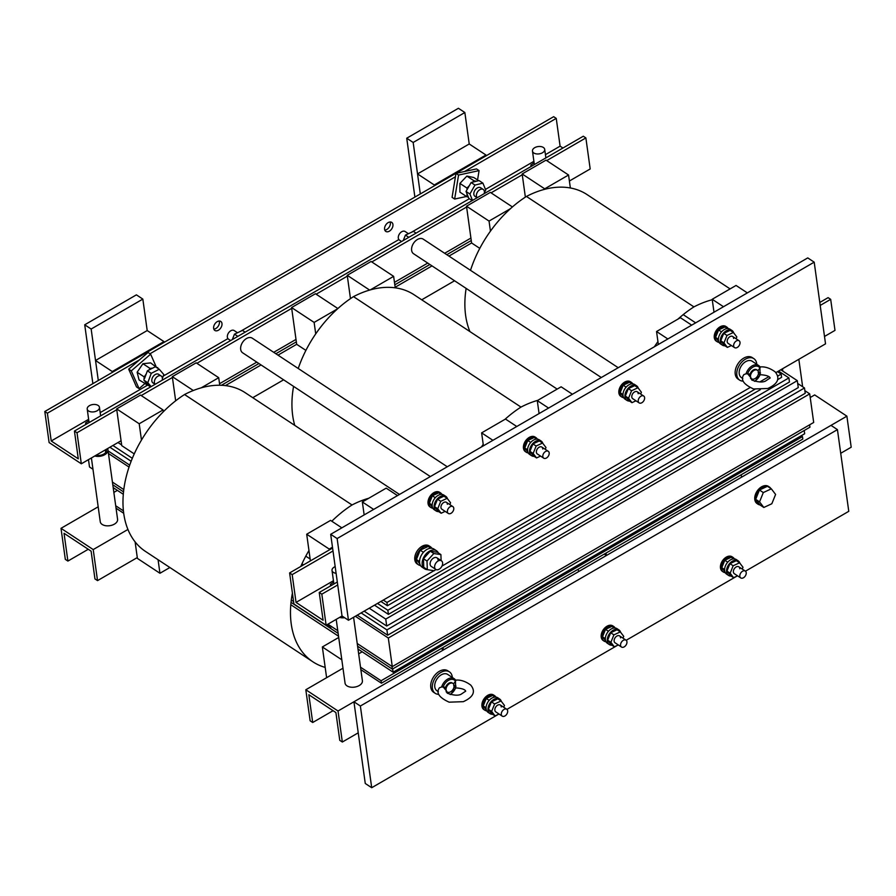 <?xml version="1.0" encoding="UTF-8"?>
<svg xmlns="http://www.w3.org/2000/svg" width="896" height="896" viewBox="0 0 896 896"><rect width="100%" height="100%" fill="white"/><g stroke="black" fill="none" stroke-linecap="round" stroke-linejoin="round"><path stroke-width="1.34" d="M395.371 670.891L396.357 671.541L797.406 439.186L797.25 438.054M113.187 487.614L123.301 494.278M290.797 604.722L338.542 636.216M357.997 649.04L393.12 672.202L804.664 433.754L804.205 430.506M112.795 484.792L123.525 491.859M291.021 602.314L338.15 633.382M357.605 646.218L392.347 669.133L809.939 427.19L809.614 424.827M392.347 669.133L391.978 666.422M386.915 629.91L387.643 635.219L805.235 393.288L804.496 387.968L386.915 629.91L361.133 612.909M88.48 459.637L89.499 466.973L92.971 469.258M112.426 482.082L123.794 489.586M291.29 600.029L293.574 601.53M327.914 624.176L337.781 630.683M357.224 643.507L392.28 666.624L813.691 422.464L809.715 393.882L804.877 390.678M392.28 666.624L388.315 638.03L355.331 616.28M129.046 467.062L108.45 453.488M388.315 638.03L809.715 393.882M387.643 635.219L357.235 615.171M129.707 465.136L108.091 450.89M131.141 461.261L109.883 447.238M797.686 383.477L804.496 387.968M780.786 369.768L797.294 380.654L798.258 387.598L386.714 626.035L364.146 611.162M132.328 458.304L112.907 445.491M386.714 626.035L385.75 619.091L369.242 608.216M303.52 564.872L301.963 563.853M121.654 444.954L117.992 442.546M797.294 380.654L385.75 619.091M778.534 371.078L788.906 377.91L789.466 381.998L388.416 614.354L374.494 605.17M393.12 672.202L392.661 668.942M388.416 614.354L387.856 610.277L377.485 603.434M310.139 559.026L305.782 556.158M788.906 377.91L387.856 610.277M760.357 389.659L387.408 605.741L380.901 601.451M777.515 371.672L781.166 374.08L781.614 377.339L777.638 379.646M396.357 671.541L396.2 670.41M387.408 605.741L386.949 602.47L383.298 600.062M781.166 374.08L777.594 376.141M754.958 389.256L386.949 602.47M683.2 314.63L695.666 322.851M252.762 397.69L283.618 379.814M421.725 299.802L454.563 280.773M730.094 288.904L587.059 194.589A97.81 64.747 123.4 0 0 526.434 196.437A97.81 64.747 123.4 0 0 470.501 270.312M466.133 288.4A97.81 64.747 123.4 0 0 469.918 331.576M677.97 319.099A97.81 64.747 -56.6 0 1 693.93 306.891L526.434 196.437M693.93 306.891A97.81 64.747 -56.6 0 1 712.264 299.734M654.394 346.763A97.81 64.747 -56.6 0 1 657.944 341.589M557.155 389.099L414.12 294.784A97.81 64.747 123.4 0 0 353.494 296.632A97.81 64.747 123.4 0 0 298.234 368.48M293.574 386.378A97.81 64.747 123.4 0 0 294.75 425.376M505.042 419.294A97.81 64.747 -56.6 0 1 520.99 407.086L353.494 296.632M520.99 407.086A97.81 64.747 -56.6 0 1 537.712 400.366M481.454 446.958A97.81 64.747 -56.6 0 1 483.213 444.338M399.493 494.446L245.157 392.672A97.81 64.747 123.4 0 0 184.542 394.531A97.81 64.747 123.4 0 0 126.258 476.605A97.81 64.747 123.4 0 0 145.421 551.387L312.917 661.83A97.81 64.747 -56.6 0 1 292.41 593.118M331.8 521.226A97.81 64.747 -56.6 0 1 352.038 504.974L184.542 394.531M352.038 504.974A97.81 64.747 -56.6 0 1 368.76 498.254M325.181 667.408A97.81 64.747 -56.6 0 1 312.917 661.83M300.798 566.44A97.81 64.747 -56.6 0 1 308.963 550.514M330.915 627.928A41.182 27.261 -56.6 0 1 327.152 624.624M572.432 394.251L561.131 386.803L537.275 400.624L548.576 408.072M539.078 413.571L537.275 400.624M516.768 426.496L505.478 419.048L481.622 432.869L492.912 440.317M483.414 445.816L481.622 432.869M397.51 495.6L386.21 488.152L362.354 501.962L373.654 509.421M364.157 514.92L362.354 501.962M341.846 527.845L330.557 520.397L306.701 534.218L329.246 549.08L332.483 547.21M329.358 549.898L329.246 549.08M310.397 560.885L306.701 534.218M691.69 325.147L680.4 317.699L656.544 331.52L667.845 338.968M658.336 344.467L656.544 331.52M747.354 292.902L736.053 285.454L712.197 299.275L723.498 306.723M714 312.222L712.197 299.275M163.307 411.768L163.05 409.942L140.504 395.08L116.648 408.901L121.755 445.659L134.243 453.891M141.467 440.07L139.205 423.763L163.05 409.942M116.648 408.901L139.205 423.763M219.755 385.235L218.714 377.698L196.168 362.835L172.312 376.656L193.312 390.499M201.253 387.811L218.714 377.698M175.661 400.803L172.312 376.656M277.995 355.141L296.677 344.31L305.894 350.392M337.882 308.538L315.426 293.731L291.581 307.552L314.126 322.414L337.534 308.851M315.717 333.894L314.126 322.414M296.677 344.31L291.581 307.552M395.226 287.818L393.635 276.349L371.09 261.486L347.234 275.307L369.645 290.08M370.216 289.923L393.635 276.349M350.47 298.637L347.234 275.307M448.941 256.099L471.598 242.973L479.786 248.36M512.422 206.942L490.347 192.382L466.502 206.203L489.048 221.077L510.474 208.656M490.448 231.146L489.048 221.077M471.598 242.973L466.502 206.203M570.36 187.981L568.557 175.011L546.011 160.138L522.155 173.958L544.701 188.821L568.557 175.011M525.37 197.12L522.155 173.958M135.106 541.867L137.402 558.398L159.947 573.272L169.882 567.515M159.947 573.272L158.066 559.72M358.658 653.845L362.186 651.795L358.658 653.845M326.614 677.701L322.347 646.957L341.813 659.792M338.722 637.459L322.347 646.957M360.853 669.648L381.416 683.211L802.816 439.051L802.48 436.598L801.203 435.758M381.416 683.211L381.08 680.758L802.48 436.598M360.517 667.195L381.08 680.758M225.411 385.605L261.072 364.941M395.147 287.258L432.018 265.899M221.39 385.28L258.933 363.53L221.39 385.28M275.856 353.73L296.341 341.869L275.856 353.73M394.811 284.816L429.878 264.488L394.811 284.816M446.802 254.688L471.262 240.52L446.802 254.688M116.054 508.222L123.704 513.274M115.707 505.77L123.413 510.854M117.376 490.381L113.859 492.419M219.542 383.712L256.794 362.13L219.542 383.712M273.717 352.318L295.994 339.416L273.717 352.318M394.464 282.363L427.739 263.077L394.464 282.363M444.662 253.277L470.915 238.067L444.662 253.277M604.24 554.109L606.379 555.52L741.541 477.21L741.205 474.757L606.032 553.067L606.379 555.52M441.235 648.547L443.374 649.958L578.547 571.637L578.2 569.195L443.038 647.506L443.374 649.958M326.122 625.218L293.91 603.971L289.61 572.936L292.186 574.627L296.038 602.403L323.098 620.245L319.234 592.469L321.821 594.171L326.122 625.218L342.026 616L348.466 620.245L434.022 570.685M824.499 336.459L834.994 330.389L830.682 299.342L820.198 305.424M321.821 594.171L337.714 584.954M319.234 592.469L337.31 582.008M819.784 302.467L828.106 297.64L830.682 299.342M296.038 602.403L333.446 580.731M292.186 574.627L332.998 550.984M289.61 572.936L332.595 548.027M840.717 453.286L851.2 447.216L846.888 416.17L814.677 394.923L810.23 397.51M846.888 416.17L338.027 710.998L305.816 689.752L310.128 720.798L312.704 722.501L308.851 694.725L335.899 712.566L339.763 740.342L342.339 742.034L338.027 710.998M342.989 668.214L305.816 689.752M358.232 732.827L342.339 742.034M333.066 710.696L312.704 722.501M61.006 528.326L93.218 549.573L97.53 580.619L94.954 578.917L91.101 551.141L64.042 533.299L67.894 561.075L65.318 559.373L61.006 528.326L98.179 506.8M93.218 549.573L127.938 529.458M67.894 561.075L88.267 549.27M97.53 580.619L137.29 557.581M569.386 181.014L590.184 168.963L585.872 137.917L583.296 136.226L74.435 431.054L78.288 458.83L51.229 440.989L47.376 413.213L44.8 411.51L49.112 442.557L81.323 463.792L77.011 432.746L74.435 431.054M562.934 148.03L560.101 146.16L556.237 118.384L553.661 116.682L44.8 411.51M121.072 440.754L81.323 463.792M219.206 321.014A5.41 3.584 -56.6 0 1 219.408 321.821A5.41 3.584 -56.6 0 1 213.842 329.157M390.152 221.973A5.41 3.584 -56.6 0 1 390.354 222.779A5.41 3.584 -56.6 0 1 384.787 230.115M556.237 118.384L464.542 171.517M455.437 176.792L150.002 353.752M139.541 359.811L47.376 413.213M560.101 146.16L545.44 154.65M533.893 161.336L485.464 189.403M469.347 198.733L411.174 232.445M398.877 239.568L240.229 331.486M227.931 338.61L163.229 376.096M148.03 384.899L100.184 412.619M88.637 419.306L51.229 440.989M221.984 323.523A5.41 3.584 -56.6 0 1 219.699 329.235A5.41 3.584 -56.6 0 1 214.838 330.445A5.41 3.584 -56.6 0 1 213.64 328.35A5.41 3.584 -56.6 0 1 215.925 322.638A5.41 3.584 -56.6 0 1 220.786 321.429A5.41 3.584 -56.6 0 1 221.984 323.523M392.93 224.47A5.41 3.584 -56.6 0 1 390.645 230.194A5.41 3.584 -56.6 0 1 385.784 231.403A5.41 3.584 -56.6 0 1 384.586 229.309A5.41 3.584 -56.6 0 1 386.87 223.597A5.41 3.584 -56.6 0 1 391.731 222.376A5.41 3.584 -56.6 0 1 392.93 224.47M585.872 137.917L546.717 160.608M522.267 174.776L491.064 192.853M466.614 207.021L371.795 261.957M347.346 276.125L316.142 294.202M291.693 308.37L196.874 363.306M172.424 377.474L141.221 395.55M116.771 409.718L77.011 432.746M498.243 714.414L371.706 787.718L360.371 706.026L837.435 429.632L848.77 511.325L745.461 571.178M736.781 576.206L626.192 640.282M617.512 645.31L506.923 709.386M371.706 787.718L365.266 783.474L353.931 701.781L830.995 425.376L837.435 429.632M360.371 706.026L353.931 701.781M775.835 372.635L825.53 343.851L814.195 262.158L807.755 257.902L330.691 534.307L342.026 616M434.93 570.158L436.005 569.531M441.974 566.07L749.818 387.722M759.774 381.942L768.891 376.667M814.195 262.158L337.131 538.552L348.466 620.245M330.691 534.307L337.131 538.552M164.069 342.406L163.957 341.589L147.202 330.546L95.525 360.494L98.302 380.509L91.157 329.034L84.717 324.789L92.882 383.656M95.525 360.494L112.269 371.538L112.381 372.355M163.957 341.589L112.269 371.538M486.08 155.837L485.968 155.019L469.224 143.976L417.536 173.925L420.314 193.939L413.168 142.464L406.728 138.219L414.893 197.086M417.536 173.925L434.291 184.968L434.403 185.786M485.968 155.019L434.291 184.968M469.224 143.976L464.856 112.526L458.416 108.282L406.728 138.219M464.856 112.526L413.168 142.464M484.165 193.659A5.152 3.405 123.4 0 0 484.378 191.442A5.152 3.405 123.4 0 0 483.235 189.448A5.152 3.405 123.4 0 0 478.598 190.613A5.152 3.405 123.4 0 0 476.426 196.056A5.152 3.405 123.4 0 0 477.165 197.714M147.202 330.546L142.834 299.096L136.394 294.851L84.717 324.789M142.834 299.096L91.157 329.034M162.154 380.229A5.152 3.405 123.4 0 0 162.355 378.011A5.152 3.405 123.4 0 0 161.213 376.018A5.152 3.405 123.4 0 0 156.587 377.182A5.152 3.405 123.4 0 0 154.403 382.626A5.152 3.405 123.4 0 0 155.154 384.283M156.027 366.442L150.629 354.166L148.053 352.464L128.688 369.174L136.494 386.938L139.07 388.629L144.794 383.69M150.629 354.166L131.264 370.877L139.07 388.629M128.688 369.174L131.264 370.877M466.48 196.482L454.653 199.046L458.562 175.067L479.08 170.621L477.557 179.973M454.653 199.046L452.077 197.344L455.986 173.365L476.504 168.918L479.08 170.621M458.562 175.067L455.986 173.365M157.942 368.402L150.64 362.891L142.923 363.731L137.133 372.243L139.059 379.915L150.685 386.87M155.098 384.317L152.97 382.917A5.152 3.405 -56.6 0 1 151.939 379.098A5.152 3.405 -56.6 0 1 154.84 374.786A5.152 3.405 -56.6 0 1 158.637 374.326L161.213 376.018M162.389 378.381L163.811 374.528L159.253 369.264L151.245 373.352L147.795 382.715L151.155 386.602M144.592 378.381L146.205 374.002L144.222 376.914L143.931 380.162L147.616 384.418M143.931 380.162L147.795 382.715M145.488 381.965L146.149 384.586M157.73 367.562L156.822 367.662M159.253 369.264L155.389 366.722L147.381 370.81L146.205 374.002M152.656 368.122L150.013 368.402L148.915 370.026M137.133 372.243L144.222 376.914M142.923 363.731L150.013 368.402M147.381 370.81L151.245 373.352M478.632 180.69L473.827 177.509L466.872 176.086L459.917 183.411L459.906 192.147L466.995 196.818L468.328 197.086L466.995 193.827L466.995 196.818M477.109 197.747L474.981 196.347A5.152 3.405 -56.6 0 1 474.342 191.341A5.152 3.405 -56.6 0 1 480.659 187.757L483.235 189.448M484.389 192.472L485.744 190.109L482.91 183.131L474.981 185.08L469.896 193.995L472.506 200.413M468.328 197.086L468.866 198.419L472.181 200.603M482.91 183.131L479.046 180.589L471.117 182.526L466.032 191.442L466.995 193.827M476.336 181.25L473.962 180.768L472.629 182.157M469.381 185.573L467.006 188.082L466.995 189.75M459.917 183.411L467.006 188.082M466.872 176.086L473.962 180.768M466.032 191.442L469.896 193.995M471.117 182.526L474.981 185.08M534.24 153.238A6.182 3.696 -7.9 0 0 541.173 153.373A6.182 3.696 -7.9 0 0 544.712 149.374A6.182 3.696 -7.9 0 0 542.931 147.213A6.182 3.696 -7.9 0 0 536.01 147.078A6.182 3.696 -7.9 0 0 532.47 151.077A6.182 3.696 -7.9 0 0 534.24 153.238M88.984 411.208A6.182 3.696 -7.9 0 0 95.917 411.342A6.182 3.696 -7.9 0 0 99.456 407.344A6.182 3.696 -7.9 0 0 97.675 405.182A6.182 3.696 -7.9 0 0 90.754 405.048A6.182 3.696 -7.9 0 0 87.214 409.046A6.182 3.696 -7.9 0 0 88.984 411.208M335.171 566.619A6.182 3.696 -7.9 0 0 332.024 570.472A6.182 3.696 -7.9 0 0 333.794 572.634A6.182 3.696 -7.9 0 0 336.101 573.306M333.637 582.165L330.411 584.405L330.982 585.659M330.613 585.883L330.411 584.405M88.838 420.739L85.602 422.979L86.184 424.245M85.814 424.458L85.602 422.979M534.094 162.77L530.858 165.01L531.44 166.264M531.07 166.488L530.858 165.01M771.837 503.742L763.818 507.472L759.55 501.872L763.314 492.565L771.333 488.835L775.6 494.435L771.837 503.742M763.818 507.472L759.954 504.918L755.686 499.33L759.45 490.011L767.469 486.293A10.293 6.821 -56.6 0 1 769.373 487.01A10.293 6.821 -56.6 0 1 770.795 488.477M759.954 504.918A10.293 6.821 -56.6 0 1 758.038 504.202A10.293 6.821 -56.6 0 1 755.686 499.33A10.293 6.821 -56.6 0 1 759.45 490.011A10.293 6.821 -56.6 0 1 767.469 486.293L771.333 488.835M758.038 504.202L757.075 503.563A10.293 6.821 -56.6 0 1 754.723 498.691A10.293 6.821 -56.6 0 1 759.528 488.32A10.293 6.821 -56.6 0 1 768.41 486.371L769.373 487.01M759.55 501.872L755.686 499.33M763.314 492.565L759.45 490.011M446.32 690.861A5.152 3.405 123.4 0 0 447.238 691.992A5.152 3.405 123.4 0 0 451.674 691.018A5.152 3.405 123.4 0 0 454.082 685.832A5.152 3.405 123.4 0 0 452.906 683.402A5.152 3.405 123.4 0 0 448.706 684.163A5.152 3.405 123.4 0 0 446.074 688.979M750.77 377.664A5.152 3.405 123.4 0 0 751.677 378.795A5.152 3.405 123.4 0 0 756.123 377.821A5.152 3.405 123.4 0 0 758.531 372.635A5.152 3.405 123.4 0 0 757.344 370.205A5.152 3.405 123.4 0 0 753.144 370.966A5.152 3.405 123.4 0 0 750.512 375.782M455.672 687.602L455.459 681.24A8.747 5.79 -56.6 0 0 449.165 679.963A8.747 5.79 -56.6 0 0 443.173 686.941L446.286 690.682L444.875 687.187L441.638 686.963A9.778 6.474 -56.6 0 1 454.16 678.686L447.72 674.43A9.778 6.474 123.4 0 0 439.286 676.29A9.778 6.474 123.4 0 0 434.717 686.134A9.778 6.474 123.4 0 0 436.957 690.76L438.368 691.701M438.76 694.322A12.869 8.523 -56.6 0 1 435.254 693.347A12.869 8.523 -56.6 0 1 432.309 687.254A12.869 8.523 -56.6 0 1 438.323 674.296A12.869 8.523 -56.6 0 1 449.422 671.854A12.869 8.523 -56.6 0 1 452.346 677.477M449.422 671.854L447.81 670.79A12.869 8.523 123.4 0 0 436.71 673.232A12.869 8.523 123.4 0 0 430.696 686.19A12.869 8.523 123.4 0 0 433.642 692.283L435.254 693.347M446.242 691.286A5.152 3.405 123.4 0 0 446.589 691.566L447.238 691.992M452.906 683.402L452.256 682.976A5.152 3.405 123.4 0 0 448.325 683.536A5.152 3.405 123.4 0 0 445.514 687.926M446.286 690.682L446.118 691.69M453.925 687.299L455.885 687.904C466.883 688.621 465.651 691.958 465.64 691.186L460.958 694.333C457.957 695.755 453.421 695.386 447.362 693.235L446.13 691.678L446.342 690.312M455.459 681.24L453.488 683.962M441.638 686.963L439.432 687.803C435.814 692.798 439.051 697.592 449.142 702.173L463.322 701.68C473.491 697.054 475.955 691.51 470.714 685.07C465.326 681.128 460.085 679.504 454.978 680.21M760.11 374.405L759.909 368.043A8.747 5.79 -56.6 0 0 753.614 366.766A8.747 5.79 -56.6 0 0 747.611 373.744L750.725 377.485L749.314 373.99L746.077 373.766A9.778 6.474 -56.6 0 1 758.61 365.49L752.17 361.234A9.778 6.474 123.4 0 0 743.725 363.093A9.778 6.474 123.4 0 0 739.155 372.938A9.778 6.474 123.4 0 0 741.395 377.574L742.818 378.504M743.21 381.125A12.869 8.523 -56.6 0 1 739.693 380.15A12.869 8.523 -56.6 0 1 736.747 374.058A12.869 8.523 -56.6 0 1 742.762 361.099A12.869 8.523 -56.6 0 1 753.872 358.658A12.869 8.523 -56.6 0 1 756.795 364.291M753.872 358.658L752.259 357.594A12.869 8.523 123.4 0 0 741.149 360.035A12.869 8.523 123.4 0 0 735.134 372.994A12.869 8.523 123.4 0 0 738.091 379.086L739.693 380.15M750.691 378.09A5.152 3.405 123.4 0 0 751.038 378.37L751.677 378.795M757.344 370.205L756.706 369.779A5.152 3.405 123.4 0 0 752.763 370.339A5.152 3.405 123.4 0 0 749.963 374.73M750.725 377.485L751.8 380.038C757.87 382.189 762.406 382.558 765.397 381.136L770.09 377.989C770.101 378.762 771.322 375.424 760.334 374.707L754.925 381.349M758.363 374.102L760.334 374.707M759.909 368.043L757.938 370.765M746.077 373.766L743.87 374.606M434.605 566.966A5.152 3.405 -56.6 0 1 437.013 561.781A5.152 3.405 -56.6 0 1 441.448 560.806A5.152 3.405 -56.6 0 1 442.635 563.248A5.152 3.405 -56.6 0 1 440.227 568.422A5.152 3.405 -56.6 0 1 435.781 569.408A5.152 3.405 -56.6 0 1 434.605 566.966M430.394 546.739L429.106 545.888A10.808 7.157 123.4 0 0 419.776 547.938A10.808 7.157 123.4 0 0 414.725 558.824A10.808 7.157 123.4 0 0 417.2 563.931L418.488 564.782A10.808 7.157 -56.6 0 1 416.013 559.675A10.808 7.157 -56.6 0 1 421.064 548.789A10.808 7.157 -56.6 0 1 430.394 546.739A10.808 7.157 -56.6 0 1 431.894 548.307M420.538 565.544A10.808 7.157 -56.6 0 1 418.488 564.782M423.427 552.317L420.179 550.166L428.21 546.448L430.942 548.251M420.179 550.166L416.416 559.485L419.866 563.998M436.52 550.771L433.944 549.069A10.808 7.157 123.4 0 0 424.614 551.118A10.808 7.157 123.4 0 0 419.563 562.005A10.808 7.157 123.4 0 0 422.038 567.123L424.614 568.826A10.808 7.157 -56.6 0 1 422.139 563.707A10.808 7.157 -56.6 0 1 427.19 552.821A10.808 7.157 -56.6 0 1 436.52 550.771A10.808 7.157 -56.6 0 1 438.312 552.888M427.269 569.643A10.808 7.157 -56.6 0 1 424.614 568.826M427.011 561.053L433.821 553.526L440.91 554.602L437.371 552.272L430.27 551.186L423.472 558.712L423.763 567.325L427.302 569.666L427.011 561.053L423.472 558.712M440.91 554.602L441.112 560.582M435.669 569.33L434.403 570.741L427.302 569.666M433.821 553.526L430.27 551.186M438.122 560.269A5.152 3.405 123.4 0 0 436.946 557.838A5.152 3.405 123.4 0 0 433.966 557.827A5.152 3.405 123.4 0 0 430.091 563.998A5.152 3.405 123.4 0 0 431.278 566.429L435.781 569.408M419.552 561.557L416.416 559.485M447.384 511.515A4.122 2.722 -56.6 0 1 449.31 507.36A4.122 2.722 -56.6 0 1 452.861 506.587A4.122 2.722 -56.6 0 1 453.802 508.536A4.122 2.722 -56.6 0 1 451.875 512.68A4.122 2.722 -56.6 0 1 448.325 513.464A4.122 2.722 -56.6 0 1 447.384 511.515M542.797 456.232A4.122 2.722 -56.6 0 1 544.723 452.088A4.122 2.722 -56.6 0 1 548.274 451.304A4.122 2.722 -56.6 0 1 549.214 453.253A4.122 2.722 -56.6 0 1 547.288 457.397A4.122 2.722 -56.6 0 1 543.738 458.181A4.122 2.722 -56.6 0 1 542.797 456.232M638.21 400.949A4.122 2.722 -56.6 0 1 640.136 396.805A4.122 2.722 -56.6 0 1 643.686 396.021A4.122 2.722 -56.6 0 1 644.627 397.97A4.122 2.722 -56.6 0 1 642.701 402.114A4.122 2.722 -56.6 0 1 639.15 402.898A4.122 2.722 -56.6 0 1 638.21 400.949M733.622 345.666A4.122 2.722 -56.6 0 1 735.549 341.522A4.122 2.722 -56.6 0 1 739.099 340.749A4.122 2.722 -56.6 0 1 740.04 342.698A4.122 2.722 -56.6 0 1 738.114 346.842A4.122 2.722 -56.6 0 1 734.563 347.614A4.122 2.722 -56.6 0 1 733.622 345.666M440.597 492.946L439.634 492.307A8.747 5.79 123.4 0 0 432.074 493.965A8.747 5.79 123.4 0 0 427.986 502.779A8.747 5.79 123.4 0 0 429.99 506.923L430.954 507.562A8.747 5.79 -56.6 0 1 428.96 503.418A8.747 5.79 -56.6 0 1 433.048 494.603A8.747 5.79 -56.6 0 1 440.597 492.946A8.747 5.79 -56.6 0 1 441.93 494.424M432.846 508.2A8.747 5.79 -56.6 0 1 430.954 507.562M435.288 497.706L432.365 495.779L438.782 492.8L441.224 494.413M432.365 495.779L429.352 503.227L432.466 507.304M445.749 496.339L443.811 495.074A8.747 5.79 123.4 0 0 436.262 496.731A8.747 5.79 123.4 0 0 432.174 505.546A8.747 5.79 123.4 0 0 434.179 509.678L436.117 510.955A8.747 5.79 -56.6 0 1 434.112 506.811A8.747 5.79 -56.6 0 1 438.2 498.008A8.747 5.79 -56.6 0 1 445.749 496.339A8.747 5.79 -56.6 0 1 447.462 498.714M438.704 511.616A8.747 5.79 -56.6 0 1 436.117 510.955M445.155 511.37L441.146 513.229L437.73 508.749L440.742 501.301L437.517 499.173L443.934 496.194L447.16 498.322L450.576 502.79L449.848 504.594M437.517 499.173L434.515 506.632L437.92 511.101L441.146 513.229M437.73 508.749L434.515 506.632M440.742 501.301L447.16 498.322M447.362 504.28A4.122 2.722 123.4 0 0 446.421 502.331A4.122 2.722 123.4 0 0 442.87 503.115A4.122 2.722 123.4 0 0 440.944 507.259A4.122 2.722 123.4 0 0 441.885 509.208L448.325 513.464M432.174 505.086L429.352 503.227M536.01 437.662L535.035 437.024A8.747 5.79 123.4 0 0 527.486 438.693A8.747 5.79 123.4 0 0 523.398 447.496A8.747 5.79 123.4 0 0 525.403 451.64L526.366 452.278A8.747 5.79 -56.6 0 1 524.362 448.134A8.747 5.79 -56.6 0 1 528.461 439.32A8.747 5.79 -56.6 0 1 536.01 437.662A8.747 5.79 -56.6 0 1 537.342 439.141M528.259 452.928A8.747 5.79 -56.6 0 1 526.366 452.278M530.701 442.434L527.778 440.496L534.195 437.517L536.637 439.13M527.778 440.496L524.765 447.955L527.878 452.032M541.162 441.067L539.224 439.79A8.747 5.79 123.4 0 0 531.675 441.448A8.747 5.79 123.4 0 0 527.587 450.262A8.747 5.79 123.4 0 0 529.592 454.406L531.53 455.672A8.747 5.79 -56.6 0 1 529.525 451.539A8.747 5.79 -56.6 0 1 533.613 442.725A8.747 5.79 -56.6 0 1 541.162 441.067A8.747 5.79 -56.6 0 1 542.875 443.442M534.117 456.333A8.747 5.79 -56.6 0 1 531.53 455.672M540.568 456.086L536.558 457.946L533.142 453.477L536.155 446.018L532.93 443.901L539.347 440.922L542.573 443.038L545.989 447.518L545.261 449.31M532.93 443.901L529.917 451.349L533.333 455.818L536.558 457.946M533.142 453.477L529.917 451.349M536.155 446.018L542.573 443.038M542.774 449.008A4.122 2.722 123.4 0 0 541.834 447.059A4.122 2.722 123.4 0 0 538.283 447.832A4.122 2.722 123.4 0 0 536.357 451.987A4.122 2.722 123.4 0 0 537.298 453.936L543.738 458.181M527.587 449.803L524.765 447.955M631.422 382.39L630.448 381.752A8.747 5.79 123.4 0 0 622.899 383.41A8.747 5.79 123.4 0 0 618.811 392.224A8.747 5.79 123.4 0 0 620.816 396.357L621.779 396.995A8.747 5.79 -56.6 0 1 619.774 392.851A8.747 5.79 -56.6 0 1 623.874 384.048A8.747 5.79 -56.6 0 1 631.422 382.39A8.747 5.79 -56.6 0 1 632.755 383.869M623.672 397.645A8.747 5.79 -56.6 0 1 621.779 396.995M626.114 387.15L623.19 385.213L629.608 382.234L632.05 383.846M623.19 385.213L620.178 392.672L623.291 396.749M636.574 385.784L634.637 384.507A8.747 5.79 123.4 0 0 627.088 386.165A8.747 5.79 123.4 0 0 623 394.979A8.747 5.79 123.4 0 0 625.005 399.123L626.942 400.4A8.747 5.79 -56.6 0 1 624.938 396.256A8.747 5.79 -56.6 0 1 629.026 387.442A8.747 5.79 -56.6 0 1 636.574 385.784A8.747 5.79 -56.6 0 1 638.288 388.158M629.53 401.061A8.747 5.79 -56.6 0 1 626.942 400.4M635.981 400.803L631.971 402.662L628.555 398.194L631.568 390.734L628.342 388.618L634.76 385.638L637.986 387.755L641.402 392.235L640.674 394.038M628.342 388.618L625.33 396.066L628.746 400.546L631.971 402.662M628.555 398.194L625.33 396.066M631.568 390.734L637.986 387.755M638.187 393.725A4.122 2.722 123.4 0 0 637.246 391.776A4.122 2.722 123.4 0 0 633.685 392.56A4.122 2.722 123.4 0 0 631.77 396.704A4.122 2.722 123.4 0 0 632.71 398.653L639.15 402.898M623 394.531L620.178 392.672M726.835 327.107L725.861 326.469A8.747 5.79 123.4 0 0 718.312 328.126A8.747 5.79 123.4 0 0 714.224 336.941A8.747 5.79 123.4 0 0 716.229 341.085L717.192 341.723A8.747 5.79 -56.6 0 1 715.187 337.579A8.747 5.79 -56.6 0 1 719.275 328.765A8.747 5.79 -56.6 0 1 726.835 327.107A8.747 5.79 -56.6 0 1 728.168 328.586M719.085 342.362A8.747 5.79 -56.6 0 1 717.192 341.723M721.526 331.867L718.603 329.941L725.021 326.962L727.462 328.574M718.603 329.941L715.59 337.389L718.704 341.466M731.987 330.501L730.05 329.224A8.747 5.79 123.4 0 0 722.501 330.893A8.747 5.79 123.4 0 0 718.413 339.696A8.747 5.79 123.4 0 0 720.418 343.84L722.355 345.117A8.747 5.79 -56.6 0 1 720.35 340.973A8.747 5.79 -56.6 0 1 724.438 332.158A8.747 5.79 -56.6 0 1 731.987 330.501A8.747 5.79 -56.6 0 1 733.701 332.875M724.942 345.778A8.747 5.79 -56.6 0 1 722.355 345.117M731.394 345.531L727.384 347.39L723.968 342.91L726.981 335.462L723.755 333.334L730.173 330.355L733.398 332.483L736.814 336.952L736.086 338.755M723.755 333.334L720.742 340.794L724.158 345.262L727.384 347.39M723.968 342.91L720.742 340.794M726.981 335.462L733.398 332.483M733.6 338.442A4.122 2.722 123.4 0 0 732.659 336.493A4.122 2.722 123.4 0 0 729.098 337.277A4.122 2.722 123.4 0 0 727.182 341.421A4.122 2.722 123.4 0 0 728.123 343.37L734.563 347.614M718.413 339.248L715.59 337.389M501.278 714.179A4.122 2.722 -56.6 0 1 503.205 710.035A4.122 2.722 -56.6 0 1 506.755 709.251A4.122 2.722 -56.6 0 1 507.696 711.2A4.122 2.722 -56.6 0 1 505.781 715.344A4.122 2.722 -56.6 0 1 502.219 716.128A4.122 2.722 -56.6 0 1 501.278 714.179M620.547 645.086A4.122 2.722 -56.6 0 1 622.474 640.931A4.122 2.722 -56.6 0 1 626.024 640.158A4.122 2.722 -56.6 0 1 626.965 642.107A4.122 2.722 -56.6 0 1 625.038 646.251A4.122 2.722 -56.6 0 1 621.488 647.035A4.122 2.722 -56.6 0 1 620.547 645.086M739.805 575.982A4.122 2.722 -56.6 0 1 741.731 571.838A4.122 2.722 -56.6 0 1 745.282 571.054A4.122 2.722 -56.6 0 1 746.234 573.003A4.122 2.722 -56.6 0 1 744.307 577.147A4.122 2.722 -56.6 0 1 740.757 577.931A4.122 2.722 -56.6 0 1 739.805 575.982M494.491 695.61L493.528 694.982A8.747 5.79 123.4 0 0 485.968 696.64A8.747 5.79 123.4 0 0 481.88 705.454A8.747 5.79 123.4 0 0 483.885 709.587L484.859 710.226A8.747 5.79 -56.6 0 1 482.854 706.082A8.747 5.79 -56.6 0 1 486.942 697.278A8.747 5.79 -56.6 0 1 494.491 695.61A8.747 5.79 -56.6 0 1 495.824 697.099M486.741 710.875A8.747 5.79 -56.6 0 1 484.859 710.226M489.194 700.381L486.259 698.443L492.677 695.464L495.118 697.077M486.259 698.443L483.246 705.902L486.36 709.979M499.643 699.014L497.706 697.738A8.747 5.79 123.4 0 0 490.157 699.395A8.747 5.79 123.4 0 0 486.069 708.21A8.747 5.79 123.4 0 0 488.074 712.354L490.011 713.63A8.747 5.79 -56.6 0 1 488.006 709.486A8.747 5.79 -56.6 0 1 492.094 700.672A8.747 5.79 -56.6 0 1 499.643 699.014A8.747 5.79 -56.6 0 1 501.357 701.389M492.598 714.28A8.747 5.79 -56.6 0 1 490.011 713.63M499.05 714.034L495.04 715.893L491.624 711.424L494.637 703.965L491.411 701.848L497.829 698.869L501.054 700.986L504.47 705.466L503.742 707.269M491.411 701.848L488.41 709.296L491.814 713.776L495.04 715.893M491.624 711.424L488.41 709.296M494.637 703.965L501.054 700.986M501.256 706.955A4.122 2.722 123.4 0 0 500.315 705.006A4.122 2.722 123.4 0 0 496.765 705.79A4.122 2.722 123.4 0 0 494.838 709.934A4.122 2.722 123.4 0 0 495.779 711.883L502.219 716.128M486.069 707.762L483.246 705.902M613.76 626.517L612.786 625.878A8.747 5.79 123.4 0 0 605.237 627.536A8.747 5.79 123.4 0 0 601.149 636.35A8.747 5.79 123.4 0 0 603.154 640.494L604.117 641.133A8.747 5.79 -56.6 0 1 602.112 636.989A8.747 5.79 -56.6 0 1 606.2 628.174A8.747 5.79 -56.6 0 1 613.76 626.517A8.747 5.79 -56.6 0 1 615.093 627.995M606.01 641.771A8.747 5.79 -56.6 0 1 604.117 641.133M608.451 631.277L605.528 629.35L611.946 626.371L614.387 627.984M605.528 629.35L602.515 636.798L605.629 640.875M618.912 629.91L616.974 628.634A8.747 5.79 123.4 0 0 609.426 630.302A8.747 5.79 123.4 0 0 605.338 639.106A8.747 5.79 123.4 0 0 607.342 643.25L609.269 644.526A8.747 5.79 -56.6 0 1 607.264 640.382A8.747 5.79 -56.6 0 1 611.363 631.568A8.747 5.79 -56.6 0 1 618.912 629.91A8.747 5.79 -56.6 0 1 620.626 632.285M611.856 645.187A8.747 5.79 -56.6 0 1 609.269 644.526M618.318 644.941L614.309 646.8L610.893 642.32L613.894 634.872L610.68 632.744L617.098 629.765L620.323 631.893L623.728 636.362L623.011 638.165M610.68 632.744L607.667 640.203L611.083 644.672L614.309 646.8M610.893 642.32L607.667 640.203M613.894 634.872L620.323 631.893M620.525 637.851A4.122 2.722 123.4 0 0 619.584 635.902A4.122 2.722 123.4 0 0 616.022 636.686A4.122 2.722 123.4 0 0 614.107 640.83A4.122 2.722 123.4 0 0 615.048 642.779L621.488 647.035M605.338 638.658L602.515 636.798M733.018 557.413L732.054 556.774A8.747 5.79 123.4 0 0 724.506 558.443A8.747 5.79 123.4 0 0 720.418 567.246A8.747 5.79 123.4 0 0 722.422 571.39L723.386 572.029A8.747 5.79 -56.6 0 1 721.381 567.885A8.747 5.79 -56.6 0 1 725.469 559.07A8.747 5.79 -56.6 0 1 733.018 557.413A8.747 5.79 -56.6 0 1 734.35 558.891M725.267 572.667A8.747 5.79 -56.6 0 1 723.386 572.029M727.72 562.184L724.786 560.246L731.214 557.267L733.656 558.88M724.786 560.246L721.784 567.694L724.898 571.782M738.17 560.818L736.243 559.541A8.747 5.79 123.4 0 0 728.694 561.198A8.747 5.79 123.4 0 0 724.606 570.013A8.747 5.79 123.4 0 0 726.611 574.157L728.538 575.422A8.747 5.79 -56.6 0 1 726.533 571.29A8.747 5.79 -56.6 0 1 730.621 562.475A8.747 5.79 -56.6 0 1 738.17 560.818A8.747 5.79 -56.6 0 1 739.883 563.192M731.125 576.083A8.747 5.79 -56.6 0 1 728.538 575.422M737.576 575.837L733.566 577.696L730.162 573.227L733.163 565.768L729.949 563.64L736.366 560.672L739.581 562.789L742.997 567.269L742.269 569.061M729.949 563.64L726.936 571.099L730.352 575.568L733.566 577.696M730.162 573.227L726.936 571.099M733.163 565.768L739.581 562.789M739.782 568.758A4.122 2.722 123.4 0 0 738.842 566.81A4.122 2.722 123.4 0 0 735.291 567.582A4.122 2.722 123.4 0 0 733.365 571.738A4.122 2.722 123.4 0 0 734.306 573.686L740.757 577.931M724.595 569.554L721.784 567.694M401.576 241.517L399.448 240.117A5.152 3.405 -56.6 0 1 398.272 237.675A5.152 3.405 -56.6 0 1 400.68 232.49A5.152 3.405 -56.6 0 1 405.115 231.515L408.442 233.71M237.496 332.752L234.17 330.557A5.152 3.405 123.4 0 0 229.734 331.531A5.152 3.405 123.4 0 0 227.326 336.717A5.152 3.405 123.4 0 0 228.502 339.158L230.63 340.558M403.234 240.554L405.429 235.11L413.459 231.381L416.069 233.106M408.8 237.328L405.429 235.11M232.288 339.595L234.483 334.152L242.502 330.422L245.123 332.158M237.854 336.37L234.483 334.152M618.218 367.718L423.203 239.131A8.747 5.79 123.4 0 0 415.654 240.789A8.747 5.79 123.4 0 0 411.566 249.603A8.747 5.79 123.4 0 0 413.571 253.736L601.294 377.518M430.349 476.571L242.626 352.789A8.747 5.79 -56.6 0 1 240.621 348.645A8.747 5.79 -56.6 0 1 244.709 339.83A8.747 5.79 -56.6 0 1 252.258 338.173L447.272 466.76M91.403 457.946L100.251 521.73A8.747 5.242 -7.9 0 0 102.76 524.787A8.747 5.242 -7.9 0 0 112.571 524.989A8.747 5.242 -7.9 0 0 117.589 519.322L107.957 449.882A8.747 5.242 -7.9 0 0 107.498 448.627M94.786 455.997A8.747 5.242 -7.9 0 0 103.869 455.157A8.747 5.242 -7.9 0 0 107.957 449.882M106.21 449.366A7.202 4.312 172.1 0 1 106.422 450.094A7.202 4.312 172.1 0 1 103.298 454.328A7.202 4.312 172.1 0 1 96.062 455.246M336.202 619.371L345.061 683.155A8.747 5.242 -7.9 0 0 347.57 686.213A8.747 5.242 -7.9 0 0 357.381 686.403A8.747 5.242 -7.9 0 0 362.398 680.747L353.584 617.288M339.584 617.411A8.747 5.242 -7.9 0 0 344.635 617.725M343.37 616.885A7.202 4.312 172.1 0 1 340.872 616.672M455.571 687.893A8.747 5.79 -56.6 0 1 450.016 694.422M455.862 680.568L454.16 678.686A9.778 6.474 -56.6 0 1 455.706 680.434M453.69 685.574L456.042 686.157M760.01 374.707A8.747 5.79 -56.6 0 1 754.466 381.226M760.301 367.371L758.61 365.49A9.778 6.474 -56.6 0 1 760.155 367.237M758.139 372.378L760.491 372.96M545.888 157.898L544.712 149.374M534.352 164.584L532.47 151.077M105.706 452.435L105.347 449.87M100.632 415.867L99.456 407.344M89.085 422.554L87.214 409.046M333.894 583.979L332.024 570.472M450.486 694.546L455.862 687.904M750.792 377.115L750.568 378.482M759.427 367.013C764.534 366.307 769.776 367.931 775.152 371.874C780.394 378.325 777.941 383.858 767.771 388.483L753.581 388.976C743.501 384.395 740.264 379.602 743.893 374.584M441.448 560.806L436.946 557.838M452.861 506.587L446.421 502.331M548.274 451.304L541.834 447.059M643.686 396.021L637.246 391.776M739.099 340.749L732.659 336.493M506.755 709.251L500.315 705.006M626.024 640.158L619.584 635.902M745.282 571.054L738.842 566.81M802.648 386.758L798.84 359.307M782.813 371.101L782.488 368.782"/></g></svg>
